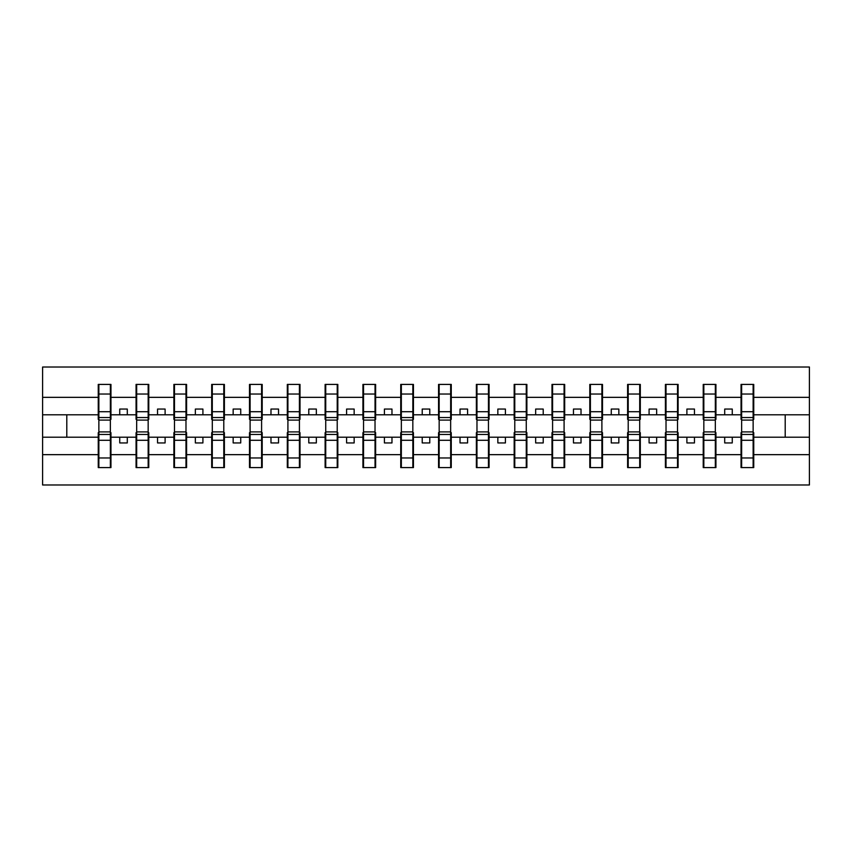 <?xml version="1.0" encoding="UTF-8"?>
<svg xmlns="http://www.w3.org/2000/svg" width="852" height="852" viewBox="0 0 852 852"><rect width="100%" height="100%" fill="white"/><g stroke="black" fill="none" stroke-linecap="round" stroke-linejoin="round"><path stroke-width="1.28" d="M98.864 432.656L98.257 432.656L98.257 454.659L42.6 454.659L42.6 484.98L809.4 484.98L809.4 454.659L753.743 454.659L753.743 467.588L741.038 467.588L741.645 467.588L741.645 425.851M741.645 432.656L741.038 432.656L741.038 437.193L724.701 437.193L724.701 442.944L732.262 442.944L732.262 437.193M741.038 467.588L741.038 437.193M753.136 432.656L753.743 432.656L753.743 454.659M703.837 432.656L703.23 432.656L703.23 437.193L686.893 437.193L686.893 442.944L694.455 442.944L694.455 437.193M741.038 454.659L715.936 454.659L715.936 467.588L703.23 467.588L703.23 437.193M715.329 432.656L715.936 432.656L715.936 454.659M666.019 432.656L665.412 432.656L665.412 437.193L649.086 437.193L649.086 442.944L656.647 442.944L656.647 437.193M703.23 454.659L678.117 454.659L678.117 467.588L665.412 467.588L665.412 437.193M677.521 432.656L678.117 432.656L678.117 454.659M628.212 432.656L627.604 432.656L627.604 437.193L611.267 437.193L611.267 442.944L618.84 442.944L618.84 437.193M665.412 454.659L640.31 454.659L640.31 467.588L627.604 467.588L627.604 437.193M639.703 432.656L640.31 432.656L640.31 454.659M590.404 432.656L589.797 432.656L589.797 437.193L573.46 437.193L573.46 442.944L581.021 442.944L581.021 437.193M627.604 454.659L602.502 454.659L602.502 467.588L589.797 467.588L589.797 437.193M601.895 432.656L602.502 432.656L602.502 454.659M552.586 432.656L551.989 432.656L551.989 437.193L535.652 437.193L535.652 442.944L543.214 442.944L543.214 437.193M589.797 454.659L564.684 454.659L564.684 467.588L551.989 467.588L551.989 437.193M564.088 432.656L564.684 432.656L564.684 454.659M514.778 432.656L514.171 432.656L514.171 437.193L497.845 437.193L497.845 442.944L505.406 442.944L505.406 437.193M551.989 454.659L526.877 454.659L526.877 467.588L514.171 467.588L514.171 437.193M526.27 432.656L526.877 432.656L526.877 454.659M476.971 432.656L476.364 432.656L476.364 437.193L460.027 437.193L460.027 442.944L467.588 442.944L467.588 437.193M514.171 454.659L489.069 454.659L489.069 467.588L476.364 467.588L476.364 437.193M488.462 432.656L489.069 432.656L489.069 454.659M439.163 432.656L438.556 432.656L438.556 437.193L422.219 437.193L422.219 442.944L429.781 442.944L429.781 437.193M476.364 454.659L451.262 454.659L451.262 467.588L438.556 467.588L438.556 437.193M450.655 432.656L451.262 432.656L451.262 454.659M401.345 432.656L400.738 432.656L400.738 437.193L384.412 437.193L384.412 442.944L391.973 442.944L391.973 437.193M438.556 454.659L413.444 454.659L413.444 467.588L400.738 467.588L400.738 437.193M412.837 432.656L413.444 432.656L413.444 454.659M363.538 432.656L362.931 432.656L362.931 437.193L346.594 437.193L346.594 442.944L354.155 442.944L354.155 437.193M400.738 454.659L375.636 454.659L375.636 467.588L362.931 467.588L362.931 437.193M375.029 432.656L375.636 432.656L375.636 454.659M325.73 432.656L325.123 432.656L325.123 437.193L308.786 437.193L308.786 442.944L316.348 442.944L316.348 437.193M362.931 454.659L337.829 454.659L337.829 467.588L325.123 467.588L325.123 437.193M337.222 432.656L337.829 432.656L337.829 454.659M287.912 432.656L287.316 432.656L287.316 437.193L270.979 437.193L270.979 442.944L278.54 442.944L278.54 437.193M325.123 454.659L300.01 454.659L300.01 467.588L287.316 467.588L287.316 437.193M299.414 432.656L300.01 432.656L300.01 454.659M250.105 432.656L249.498 432.656L249.498 437.193L233.16 437.193L233.16 442.944L240.733 442.944L240.733 437.193M287.316 454.659L262.203 454.659L262.203 467.588L249.498 467.588L249.498 437.193M261.596 432.656L262.203 432.656L262.203 454.659M212.297 432.656L211.69 432.656L211.69 437.193L195.353 437.193L195.353 442.944L202.914 442.944L202.914 437.193M249.498 454.659L224.395 454.659L224.395 467.588L211.69 467.588L211.69 437.193M223.788 432.656L224.395 432.656L224.395 454.659M174.479 432.656L173.883 432.656L173.883 437.193L157.545 437.193L157.545 442.944L165.107 442.944L165.107 437.193M211.69 454.659L186.588 454.659L186.588 467.588L173.883 467.588L173.883 437.193M185.981 432.656L186.588 432.656L186.588 454.659M136.671 432.656L136.064 432.656L136.064 437.193L119.738 437.193L119.738 442.944L127.299 442.944L127.299 437.193M173.883 454.659L148.77 454.659L148.77 467.588L136.064 467.588L136.064 437.193M148.163 432.656L148.77 432.656L148.77 454.659M741.038 384.412L753.743 384.412L753.136 384.412L753.136 394.029L741.645 394.029L741.645 384.412L741.038 384.412L741.038 397.341L715.936 397.341L715.936 419.344L715.329 419.344M741.645 419.344L741.038 419.344L741.038 397.341M703.23 384.412L715.936 384.412L715.329 384.412L715.329 394.029L703.837 394.029L703.837 384.412L703.23 384.412L703.23 397.341L678.117 397.341L678.117 419.344L677.521 419.344M703.837 419.344L703.23 419.344L703.23 397.341M665.412 384.412L678.117 384.412L677.521 384.412L677.521 394.029L666.019 394.029L666.019 384.412L665.412 384.412L665.412 397.341L640.31 397.341L640.31 419.344L639.703 419.344M666.019 419.344L665.412 419.344L665.412 397.341M627.604 384.412L640.31 384.412L639.703 384.412L639.703 394.029L628.212 394.029L628.212 384.412L627.604 384.412L627.604 397.341L602.502 397.341L602.502 419.344L601.895 419.344M628.212 419.344L627.604 419.344L627.604 397.341M589.797 384.412L602.502 384.412L601.895 384.412L601.895 394.029L590.404 394.029L590.404 384.412L589.797 384.412L589.797 397.341L564.684 397.341L564.684 419.344L564.088 419.344M590.404 419.344L589.797 419.344L589.797 397.341M551.989 384.412L564.684 384.412L564.088 384.412L564.088 394.029L552.586 394.029L552.586 384.412L551.989 384.412L551.989 397.341L526.877 397.341L526.877 419.344L526.27 419.344M552.586 419.344L551.989 419.344L551.989 397.341M514.171 384.412L526.877 384.412L526.27 384.412L526.27 394.029L514.778 394.029L514.778 384.412L514.171 384.412L514.171 397.341L489.069 397.341L489.069 419.344L488.462 419.344M514.778 419.344L514.171 419.344L514.171 397.341M476.364 384.412L489.069 384.412L488.462 384.412L488.462 394.029L476.971 394.029L476.971 384.412L476.364 384.412L476.364 397.341L451.262 397.341L451.262 419.344L450.655 419.344M476.971 419.344L476.364 419.344L476.364 397.341M438.556 384.412L451.262 384.412L450.655 384.412L450.655 394.029L439.163 394.029L439.163 384.412L438.556 384.412L438.556 397.341L413.444 397.341L413.444 419.344L412.837 419.344M439.163 419.344L438.556 419.344L438.556 397.341M400.738 384.412L413.444 384.412L412.837 384.412L412.837 394.029L401.345 394.029L401.345 384.412L400.738 384.412L400.738 397.341L375.636 397.341L375.636 419.344L375.029 419.344M401.345 419.344L400.738 419.344L400.738 397.341M362.931 384.412L375.636 384.412L375.029 384.412L375.029 394.029L363.538 394.029L363.538 384.412L362.931 384.412L362.931 397.341L337.829 397.341L337.829 419.344L337.222 419.344M363.538 419.344L362.931 419.344L362.931 397.341M325.123 384.412L337.829 384.412L337.222 384.412L337.222 394.029L325.73 394.029L325.73 384.412L325.123 384.412L325.123 397.341L300.01 397.341L300.01 419.344L299.414 419.344M325.73 419.344L325.123 419.344L325.123 397.341M287.316 384.412L300.01 384.412L299.414 384.412L299.414 394.029L287.912 394.029L287.912 384.412L287.316 384.412L287.316 397.341L262.203 397.341L262.203 419.344L261.596 419.344M287.912 419.344L287.316 419.344L287.316 397.341M249.498 384.412L262.203 384.412L261.596 384.412L261.596 394.029L250.105 394.029L250.105 384.412L249.498 384.412L249.498 397.341L224.395 397.341L224.395 419.344L223.788 419.344M250.105 419.344L249.498 419.344L249.498 397.341M211.69 384.412L224.395 384.412L223.788 384.412L223.788 394.029L212.297 394.029L212.297 384.412L211.69 384.412L211.69 397.341L186.588 397.341L186.588 419.344L185.981 419.344M212.297 419.344L211.69 419.344L211.69 397.341M173.883 384.412L186.588 384.412L185.981 384.412L185.981 394.029L174.479 394.029L174.479 384.412L173.883 384.412L173.883 397.341L148.77 397.341L148.77 419.344L148.163 419.344M174.479 419.344L173.883 419.344L173.883 397.341M136.064 384.412L148.77 384.412L148.163 384.412L148.163 394.029L136.671 394.029L136.671 384.412L136.064 384.412L136.064 397.341L110.962 397.341L110.962 384.412L110.355 384.412L110.355 426.149M136.671 419.344L136.064 419.344L136.064 397.341M98.257 454.659L98.257 467.588L110.962 467.588L110.962 432.656L110.355 432.656M110.355 394.029L98.864 394.029L98.864 384.412L98.257 384.412L98.257 397.341L42.6 397.341L42.6 367.02L809.4 367.02L809.4 397.341L753.743 397.341L753.743 419.344L753.136 419.344M98.864 419.344L98.257 419.344L98.257 397.341M753.743 384.412L753.743 397.341M715.936 384.412L715.936 397.341M678.117 384.412L678.117 397.341M640.31 384.412L640.31 397.341M602.502 384.412L602.502 397.341M564.684 384.412L564.684 397.341M526.877 384.412L526.877 397.341M489.069 384.412L489.069 397.341M451.262 384.412L451.262 397.341M413.444 384.412L413.444 397.341M375.636 384.412L375.636 397.341M337.829 384.412L337.829 397.341M300.01 384.412L300.01 397.341M262.203 384.412L262.203 397.341M224.395 384.412L224.395 397.341M186.588 384.412L186.588 397.341M148.77 384.412L148.77 397.341M136.064 454.659L110.962 454.659M98.257 384.412L110.962 384.412M724.701 437.193L715.936 437.193M741.038 414.807L732.262 414.807L732.262 409.056L724.701 409.056L724.701 414.807L715.936 414.807M724.701 414.807L732.262 414.807M686.893 437.193L678.117 437.193M703.23 414.807L694.455 414.807L694.455 409.056L686.893 409.056L686.893 414.807L678.117 414.807M686.893 414.807L694.455 414.807M649.086 437.193L640.31 437.193M665.412 414.807L656.647 414.807L656.647 409.056L649.086 409.056L649.086 414.807L640.31 414.807M649.086 414.807L656.647 414.807M611.267 437.193L602.502 437.193M627.604 414.807L618.84 414.807L618.84 409.056L611.267 409.056L611.267 414.807L602.502 414.807M611.267 414.807L618.84 414.807M573.46 437.193L564.684 437.193M589.797 414.807L581.021 414.807L581.021 409.056L573.46 409.056L573.46 414.807L564.684 414.807M573.46 414.807L581.021 414.807M535.652 437.193L526.877 437.193M551.989 414.807L543.214 414.807L543.214 409.056L535.652 409.056L535.652 414.807L526.877 414.807M535.652 414.807L543.214 414.807M497.845 437.193L489.069 437.193M514.171 414.807L505.406 414.807L505.406 409.056L497.845 409.056L497.845 414.807L489.069 414.807M497.845 414.807L505.406 414.807M460.027 437.193L451.262 437.193M476.364 414.807L467.588 414.807L467.588 409.056L460.027 409.056L460.027 414.807L451.262 414.807M460.027 414.807L467.588 414.807M422.219 437.193L413.444 437.193M438.556 414.807L429.781 414.807L429.781 409.056L422.219 409.056L422.219 414.807L413.444 414.807M422.219 414.807L429.781 414.807M384.412 437.193L375.636 437.193M400.738 414.807L391.973 414.807L391.973 409.056L384.412 409.056L384.412 414.807L375.636 414.807M384.412 414.807L391.973 414.807M346.594 437.193L337.829 437.193M362.931 414.807L354.155 414.807L354.155 409.056L346.594 409.056L346.594 414.807L337.829 414.807M346.594 414.807L354.155 414.807M308.786 437.193L300.01 437.193M325.123 414.807L316.348 414.807L316.348 409.056L308.786 409.056L308.786 414.807L300.01 414.807M308.786 414.807L316.348 414.807M270.979 437.193L262.203 437.193M287.316 414.807L278.54 414.807L278.54 409.056L270.979 409.056L270.979 414.807L262.203 414.807M270.979 414.807L278.54 414.807M233.16 437.193L224.395 437.193M249.498 414.807L240.733 414.807L240.733 409.056L233.16 409.056L233.16 414.807L224.395 414.807M233.16 414.807L240.733 414.807M195.353 437.193L186.588 437.193M211.69 414.807L202.914 414.807L202.914 409.056L195.353 409.056L195.353 414.807L186.588 414.807M195.353 414.807L202.914 414.807M157.545 437.193L148.77 437.193M173.883 414.807L165.107 414.807L165.107 409.056L157.545 409.056L157.545 414.807L148.77 414.807M157.545 414.807L165.107 414.807M119.738 437.193L110.962 437.193M136.064 414.807L127.299 414.807L127.299 409.056L119.738 409.056L119.738 414.807L110.962 414.807L110.962 397.341M119.738 414.807L127.299 414.807M110.962 414.807L110.962 419.344L110.355 419.344M98.257 437.193L42.6 437.193L42.6 397.341M42.6 454.659L42.6 437.193M98.257 414.807L42.6 414.807M809.4 454.659L809.4 397.341M66.797 437.193L66.797 414.807M809.4 414.807L785.203 414.807L785.203 437.193L753.743 437.193M809.4 437.193L785.203 437.193M785.203 414.807L753.743 414.807M98.257 391.973L98.864 391.973M110.355 391.973L110.962 391.973M98.864 394.029L98.864 426.149M110.962 460.027L110.355 460.027M98.257 467.588L98.864 467.588L98.864 457.971L110.355 457.971L110.355 467.588L110.962 467.588M98.864 460.027L98.257 460.027M110.355 457.971L110.355 425.851M98.864 457.971L98.864 425.851M136.064 391.973L136.671 391.973M148.163 391.973L148.77 391.973M136.671 394.029L136.671 426.149M148.163 394.029L148.163 426.149M173.883 391.973L174.479 391.973M185.981 391.973L186.588 391.973M174.479 394.029L174.479 426.149M185.981 394.029L185.981 426.149M211.69 391.973L212.297 391.973M223.788 391.973L224.395 391.973M212.297 394.029L212.297 426.149M223.788 394.029L223.788 426.149M249.498 391.973L250.105 391.973M261.596 391.973L262.203 391.973M250.105 394.029L250.105 426.149M261.596 394.029L261.596 426.149M148.77 460.027L148.163 460.027M136.064 467.588L136.671 467.588L136.671 457.971L148.163 457.971L148.163 467.588L148.77 467.588M136.671 460.027L136.064 460.027M148.163 457.971L148.163 425.851M136.671 457.971L136.671 425.851M186.588 460.027L185.981 460.027M173.883 467.588L174.479 467.588L174.479 457.971L185.981 457.971L185.981 467.588L186.588 467.588M174.479 460.027L173.883 460.027M185.981 457.971L185.981 425.851M174.479 457.971L174.479 425.851M224.395 460.027L223.788 460.027M211.69 467.588L212.297 467.588L212.297 457.971L223.788 457.971L223.788 467.588L224.395 467.588M212.297 460.027L211.69 460.027M223.788 457.971L223.788 425.851M212.297 457.971L212.297 425.851M262.203 460.027L261.596 460.027M249.498 467.588L250.105 467.588L250.105 457.971L261.596 457.971L261.596 467.588L262.203 467.588M250.105 460.027L249.498 460.027M261.596 457.971L261.596 425.851M250.105 457.971L250.105 425.851M287.316 391.973L287.912 391.973M299.414 391.973L300.01 391.973M287.912 394.029L287.912 426.149M299.414 394.029L299.414 426.149M300.01 460.027L299.414 460.027M287.316 467.588L287.912 467.588L287.912 457.971L299.414 457.971L299.414 467.588L300.01 467.588M287.912 460.027L287.316 460.027M299.414 457.971L299.414 425.851M287.912 457.971L287.912 425.851M325.123 391.973L325.73 391.973M337.222 391.973L337.829 391.973M325.73 394.029L325.73 426.149M337.222 394.029L337.222 426.149M337.829 460.027L337.222 460.027M325.123 467.588L325.73 467.588L325.73 457.971L337.222 457.971L337.222 467.588L337.829 467.588M325.73 460.027L325.123 460.027M337.222 457.971L337.222 425.851M325.73 457.971L325.73 425.851M362.931 391.973L363.538 391.973M375.029 391.973L375.636 391.973M363.538 394.029L363.538 426.149M375.029 394.029L375.029 426.149M375.636 460.027L375.029 460.027M362.931 467.588L363.538 467.588L363.538 457.971L375.029 457.971L375.029 467.588L375.636 467.588M363.538 460.027L362.931 460.027M375.029 457.971L375.029 425.851M363.538 457.971L363.538 425.851M400.738 391.973L401.345 391.973M412.837 391.973L413.444 391.973M401.345 394.029L401.345 426.149M412.837 394.029L412.837 426.149M413.444 460.027L412.837 460.027M400.738 467.588L401.345 467.588L401.345 457.971L412.837 457.971L412.837 467.588L413.444 467.588M401.345 460.027L400.738 460.027M412.837 457.971L412.837 425.851M401.345 457.971L401.345 425.851M438.556 391.973L439.163 391.973M450.655 391.973L451.262 391.973M439.163 394.029L439.163 426.149M450.655 394.029L450.655 426.149M451.262 460.027L450.655 460.027M438.556 467.588L439.163 467.588L439.163 457.971L450.655 457.971L450.655 467.588L451.262 467.588M439.163 460.027L438.556 460.027M450.655 457.971L450.655 425.851M439.163 457.971L439.163 425.851M476.364 391.973L476.971 391.973M488.462 391.973L489.069 391.973M476.971 394.029L476.971 426.149M488.462 394.029L488.462 426.149M489.069 460.027L488.462 460.027M476.364 467.588L476.971 467.588L476.971 457.971L488.462 457.971L488.462 467.588L489.069 467.588M476.971 460.027L476.364 460.027M488.462 457.971L488.462 425.851M476.971 457.971L476.971 425.851M514.171 391.973L514.778 391.973M526.27 391.973L526.877 391.973M514.778 394.029L514.778 426.149M526.27 394.029L526.27 426.149M526.877 460.027L526.27 460.027M514.171 467.588L514.778 467.588L514.778 457.971L526.27 457.971L526.27 467.588L526.877 467.588M514.778 460.027L514.171 460.027M526.27 457.971L526.27 425.851M514.778 457.971L514.778 425.851M551.989 391.973L552.586 391.973M564.088 391.973L564.684 391.973M552.586 394.029L552.586 426.149M564.088 394.029L564.088 426.149M564.684 460.027L564.088 460.027M551.989 467.588L552.586 467.588L552.586 457.971L564.088 457.971L564.088 467.588L564.684 467.588M552.586 460.027L551.989 460.027M564.088 457.971L564.088 425.851M552.586 457.971L552.586 425.851M589.797 391.973L590.404 391.973M601.895 391.973L602.502 391.973M590.404 394.029L590.404 426.149M601.895 394.029L601.895 426.149M602.502 460.027L601.895 460.027M589.797 467.588L590.404 467.588L590.404 457.971L601.895 457.971L601.895 467.588L602.502 467.588M590.404 460.027L589.797 460.027M601.895 457.971L601.895 425.851M590.404 457.971L590.404 425.851M627.604 391.973L628.212 391.973M639.703 391.973L640.31 391.973M628.212 394.029L628.212 426.149M639.703 394.029L639.703 426.149M640.31 460.027L639.703 460.027M627.604 467.588L628.212 467.588L628.212 457.971L639.703 457.971L639.703 467.588L640.31 467.588M628.212 460.027L627.604 460.027M639.703 457.971L639.703 425.851M628.212 457.971L628.212 425.851M665.412 391.973L666.019 391.973M677.521 391.973L678.117 391.973M666.019 394.029L666.019 426.149M677.521 394.029L677.521 426.149M678.117 460.027L677.521 460.027M665.412 467.588L666.019 467.588L666.019 457.971L677.521 457.971L677.521 467.588L678.117 467.588M666.019 460.027L665.412 460.027M677.521 457.971L677.521 425.851M666.019 457.971L666.019 425.851M703.23 391.973L703.837 391.973M715.329 391.973L715.936 391.973M703.837 394.029L703.837 426.149M715.329 394.029L715.329 426.149M715.936 460.027L715.329 460.027M703.23 467.588L703.837 467.588L703.837 457.971L715.329 457.971L715.329 467.588L715.936 467.588M703.837 460.027L703.23 460.027M715.329 457.971L715.329 425.851M703.837 457.971L703.837 425.851M741.038 391.973L741.645 391.973M753.136 391.973L753.743 391.973M741.645 394.029L741.645 426.149M753.136 394.029L753.136 426.149M753.743 460.027L753.136 460.027M741.645 457.971L753.136 457.971L753.136 467.588L753.743 467.588M741.645 460.027L741.038 460.027M753.136 457.971L753.136 425.851M110.355 411.718L98.864 411.718M110.355 417.555L98.864 417.555M98.864 440.282L110.355 440.282M98.864 434.445L110.355 434.445M148.163 411.718L136.671 411.718M148.163 417.555L136.671 417.555M185.981 411.718L174.479 411.718M185.981 417.555L174.479 417.555M223.788 411.718L212.297 411.718M223.788 417.555L212.297 417.555M261.596 411.718L250.105 411.718M261.596 417.555L250.105 417.555M136.671 440.282L148.163 440.282M136.671 434.445L148.163 434.445M174.479 440.282L185.981 440.282M174.479 434.445L185.981 434.445M212.297 440.282L223.788 440.282M212.297 434.445L223.788 434.445M250.105 440.282L261.596 440.282M250.105 434.445L261.596 434.445M299.414 411.718L287.912 411.718M299.414 417.555L287.912 417.555M287.912 440.282L299.414 440.282M287.912 434.445L299.414 434.445M337.222 411.718L325.73 411.718M337.222 417.555L325.73 417.555M325.73 440.282L337.222 440.282M325.73 434.445L337.222 434.445M375.029 411.718L363.538 411.718M375.029 417.555L363.538 417.555M363.538 440.282L375.029 440.282M363.538 434.445L375.029 434.445M412.837 411.718L401.345 411.718M412.837 417.555L401.345 417.555M401.345 440.282L412.837 440.282M401.345 434.445L412.837 434.445M450.655 411.718L439.163 411.718M450.655 417.555L439.163 417.555M439.163 440.282L450.655 440.282M439.163 434.445L450.655 434.445M488.462 411.718L476.971 411.718M488.462 417.555L476.971 417.555M476.971 440.282L488.462 440.282M476.971 434.445L488.462 434.445M526.27 411.718L514.778 411.718M526.27 417.555L514.778 417.555M514.778 440.282L526.27 440.282M514.778 434.445L526.27 434.445M564.088 411.718L552.586 411.718M564.088 417.555L552.586 417.555M552.586 440.282L564.088 440.282M552.586 434.445L564.088 434.445M601.895 411.718L590.404 411.718M601.895 417.555L590.404 417.555M590.404 440.282L601.895 440.282M590.404 434.445L601.895 434.445M639.703 411.718L628.212 411.718M639.703 417.555L628.212 417.555M628.212 440.282L639.703 440.282M628.212 434.445L639.703 434.445M677.521 411.718L666.019 411.718M677.521 417.555L666.019 417.555M666.019 440.282L677.521 440.282M666.019 434.445L677.521 434.445M715.329 411.718L703.837 411.718M715.329 417.555L703.837 417.555M703.837 440.282L715.329 440.282M703.837 434.445L715.329 434.445M753.136 411.718L741.645 411.718M753.136 417.555L741.645 417.555M741.645 440.282L753.136 440.282M741.645 434.445L753.136 434.445M110.355 420.1L98.864 420.1M98.864 431.9L110.355 431.9M148.163 420.1L136.671 420.1M185.981 420.1L174.479 420.1M223.788 420.1L212.297 420.1M261.596 420.1L250.105 420.1M136.671 431.9L148.163 431.9M174.479 431.9L185.981 431.9M212.297 431.9L223.788 431.9M250.105 431.9L261.596 431.9M299.414 420.1L287.912 420.1M287.912 431.9L299.414 431.9M337.222 420.1L325.73 420.1M325.73 431.9L337.222 431.9M375.029 420.1L363.538 420.1M363.538 431.9L375.029 431.9M412.837 420.1L401.345 420.1M401.345 431.9L412.837 431.9M450.655 420.1L439.163 420.1M439.163 431.9L450.655 431.9M488.462 420.1L476.971 420.1M476.971 431.9L488.462 431.9M526.27 420.1L514.778 420.1M514.778 431.9L526.27 431.9M564.088 420.1L552.586 420.1M552.586 431.9L564.088 431.9M601.895 420.1L590.404 420.1M590.404 431.9L601.895 431.9M639.703 420.1L628.212 420.1M628.212 431.9L639.703 431.9M677.521 420.1L666.019 420.1M666.019 431.9L677.521 431.9M715.329 420.1L703.837 420.1M703.837 431.9L715.329 431.9M753.136 420.1L741.645 420.1M741.645 431.9L753.136 431.9"/></g></svg>
